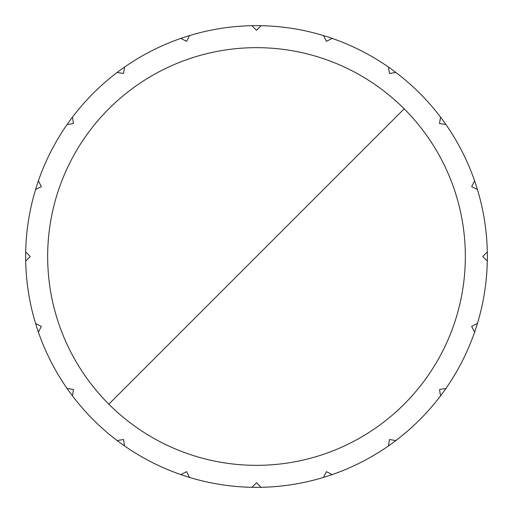 <?xml version="1.0" encoding="UTF-8"?>
<svg xmlns="http://www.w3.org/2000/svg" width="513" height="513" viewBox="0 0 513 513"><rect width="100%" height="100%" fill="white"/><g stroke="black" fill="none" stroke-linecap="round" stroke-linejoin="round"><path stroke-width="0.77" d="M404.173 108.827A208.842 208.842 0 0 0 63.554 176.581A208.842 208.842 0 0 0 256.5 465.342A208.842 208.842 0 0 0 404.173 108.827L108.827 404.173M487.35 256.5A230.85 230.85 0 0 1 35.577 323.472A230.85 230.85 0 0 1 445.912 124.537A230.85 230.85 0 0 1 487.35 256.5M25.695 251.928L30.267 256.5L25.695 261.072A230.85 230.85 0 0 0 35.577 323.472L41.341 326.409L38.404 332.168A230.85 230.85 0 0 0 67.088 388.463L73.474 389.476L72.461 395.863A230.85 230.85 0 0 0 117.137 440.539L123.524 439.526L124.537 445.912A230.85 230.85 0 0 0 180.833 474.596L186.591 471.659L189.528 477.423A230.85 230.85 0 0 0 251.928 487.305L256.5 482.733L261.072 487.305A230.85 230.85 0 0 0 323.472 477.423L326.409 471.659L332.168 474.596A230.85 230.85 0 0 0 388.463 445.912L389.476 439.526L395.863 440.539A230.85 230.85 0 0 0 440.539 395.863L439.526 389.476L445.912 388.463A230.85 230.85 0 0 0 474.596 332.168L471.659 326.409L477.423 323.472A230.85 230.85 0 0 0 487.305 261.072L482.733 256.5L487.305 251.928M477.423 189.528L471.659 186.591L474.596 180.833M445.912 124.537L439.526 123.524L440.539 117.137M395.863 72.461L389.476 73.474L388.463 67.088M332.168 38.404L326.409 41.341L323.472 35.577M261.072 25.695L256.5 30.267L251.928 25.695M189.528 35.577L186.591 41.341L180.833 38.404M124.537 67.088L123.524 73.474L117.137 72.461M72.461 117.137L73.474 123.524L67.088 124.537M38.404 180.833L41.341 186.591L35.577 189.528"/></g></svg>
